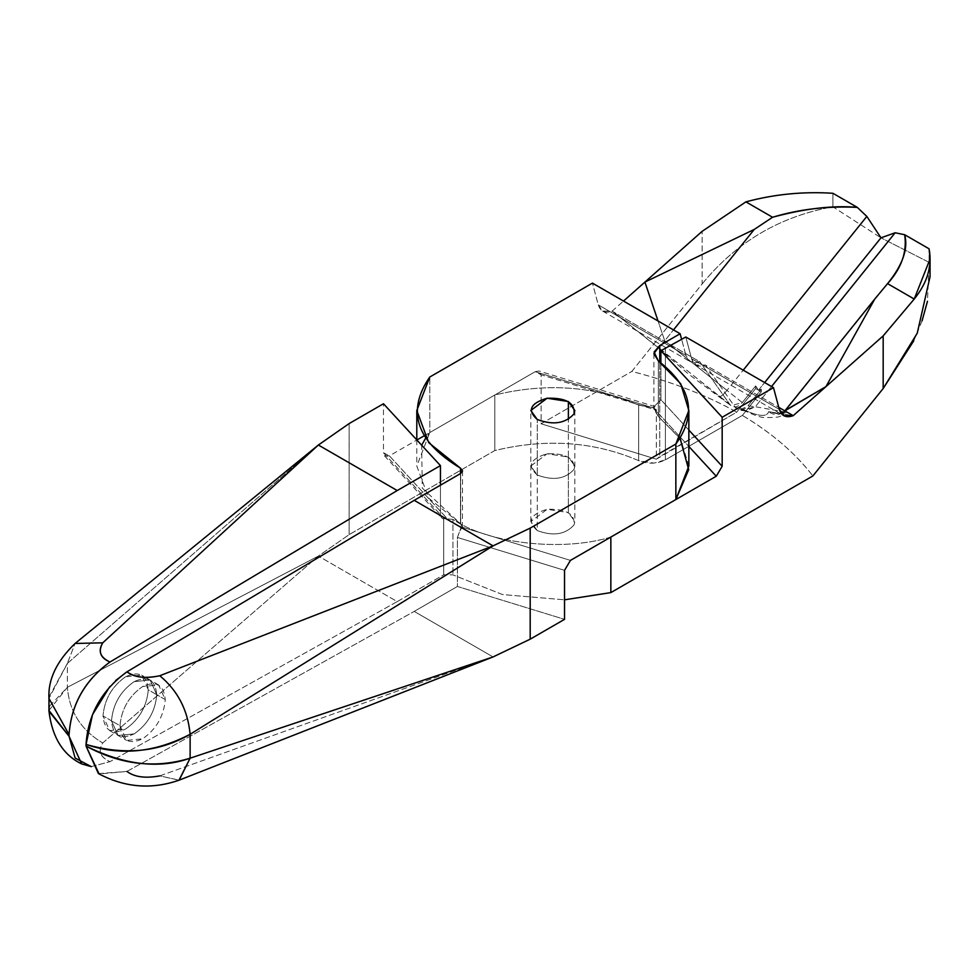 <?xml version="1.0" encoding="UTF-8"?>
<svg xmlns="http://www.w3.org/2000/svg" width="979" height="979" viewBox="0 0 979 979"><rect width="100%" height="100%" fill="white"/><g stroke="black" fill="none" stroke-linecap="round" stroke-linejoin="round"><path stroke-width="0.73" stroke-dasharray="4.89 3.67" d="M680.062 438.274L658.365 416.503L653.972 408.145L535.195 371.69L538.903 370.98L541.118 374.798L656.358 410.177L656.358 459.175L541.118 423.797L631.81 371.433L541.118 423.797L541.118 374.798L656.358 410.177L656.358 459.175L736.685 412.159C705.945 394.99 670.982 381.418 631.81 371.433L702.127 283.971L702.127 231.35L702.127 283.971L631.81 371.433C671.716 381.7 706.679 395.271 736.685 412.159L755.653 388.553L758.492 390.205L761.319 389.189L758.492 390.205L761.319 391.833L761.319 389.189L761.319 391.82L742.351 415.414C772.088 433.171 795.597 453.35 812.864 475.965C795.095 452.934 771.587 432.742 742.351 415.414L665.402 459.849L665.402 348.781L665.402 459.849L742.351 415.414L761.319 391.82L758.492 390.205L764.648 382.544L758.492 390.205L755.653 385.922L758.492 390.205L755.653 388.553L755.653 385.922L742.278 402.565L664.729 340.802L726.969 390.376C722.441 395.761 719.798 397.584 719.063 395.834C719.81 397.572 722.453 395.761 726.969 390.376L743.22 370.172L726.969 390.376L742.278 402.565L731.019 405.685L660.703 349.344C659.087 349.209 660.421 346.358 664.729 340.802L658.047 321.002L664.729 340.802L673.491 329.911L664.729 340.802C660.446 346.358 659.1 349.209 660.703 349.344L612.132 311.151L699.838 361.777L729.747 404.339L612.132 311.151C605.071 313.61 600.445 311.506 598.255 304.848L592.43 283.115L598.255 304.848L685.949 355.487L681.641 339.407L685.949 355.487C688.139 362.144 692.777 364.237 699.838 361.777L612.132 311.151L602.648 311.102L598.255 304.848L685.949 355.487L690.342 361.74L699.838 361.777L729.747 404.339C733.344 408.206 737.517 407.619 742.278 402.565L755.653 385.922L755.653 388.553L736.685 412.159L659.748 456.581L659.748 361.961L659.748 456.581L656.358 459.175L541.118 423.797L541.118 374.798L535.195 371.69L429.793 432.547L429.793 377.013L429.793 432.547L425.584 438.274M612.132 311.151L623.513 301.055L612.132 311.151M134.135 681.641C120.49 691.174 112.94 704.244 111.496 720.838C112.94 735.767 120.49 740.124 134.135 733.907C147.78 724.362 155.331 711.292 156.762 694.698C155.331 679.781 147.78 675.424 134.135 681.641L150.142 680.05L156.762 694.698L165.255 699.606L158.622 684.957L142.616 686.536C128.971 696.081 121.433 709.151 119.989 725.733L111.496 720.838C112.94 704.244 120.49 691.174 134.135 681.641C120.49 691.174 112.94 704.244 111.496 720.838L119.989 725.733L126.621 740.393L142.616 738.802C156.273 729.257 163.811 716.2 165.255 699.606L156.762 694.698C155.331 711.292 147.78 724.362 134.135 733.907L118.129 735.486L111.496 720.838C112.94 735.767 120.49 740.124 134.135 733.907C147.78 724.362 155.331 711.292 156.762 694.698C155.331 679.781 147.78 675.424 134.135 681.641C120.49 691.174 112.94 704.244 111.496 720.838L103.015 715.93C104.459 699.349 111.998 686.279 125.642 676.734L141.649 675.155L148.282 689.803L156.762 694.698L150.142 680.05L134.135 681.641M115.693 680.478L109.746 686.671M98.402 773.557L126.94 771.452C134.931 777.106 145.871 778.586 159.761 775.882L178.973 780.214M159.761 775.882L493.061 656.933L159.761 775.882L179.157 780.153M126.94 771.452L414.203 611.41L493.061 656.933L414.203 611.41L457.413 586.458L457.413 537.459L460.681 529.039L460.681 473.506L460.681 529.039L459.934 530.655L462.394 527.228L570.451 560.392L462.394 527.228L459.934 530.655L457.413 537.459L457.413 586.458L564.528 619.352L457.413 586.458L414.203 611.41L126.94 771.452L99.124 773.985M119.989 725.733C121.433 709.151 128.971 696.081 142.616 686.536C156.273 680.319 163.811 684.676 165.255 699.606C163.811 716.2 156.273 729.257 142.616 738.802C128.971 745.019 121.433 740.662 119.989 725.733M564.528 570.341L457.413 537.459L564.528 570.341M688.849 466.041L680.699 439.265L658.365 416.503L658.365 360.97L658.365 416.503L653.886 409.21L653.972 408.145L656.358 410.177L655.11 406.652L653.972 408.145L535.195 371.69L429.793 432.547L416.797 466.041L428.729 498.213L460.497 523.716L462.394 527.228L460.497 523.716L460.497 473.616L460.497 523.716L422.279 488.117L421.668 445.212M537.263 475.023C526.996 465.845 530.288 458.759 547.126 453.766C566.033 453.228 575.016 458.417 574.073 469.333C565.434 479.049 553.172 480.958 537.263 475.023C553.172 480.958 565.434 479.061 574.073 469.333L574.832 466.041L568.383 457.058L568.383 419.489L568.383 457.058L547.126 453.766L530.814 466.041L537.263 475.023L537.263 419.489L537.263 475.023C553.172 480.958 565.434 479.049 574.073 469.333C575.016 458.417 566.033 453.228 547.126 453.766C530.288 458.759 526.996 465.845 537.263 475.023L537.263 530.557C526.996 521.379 530.288 514.293 547.126 509.3C566.033 508.762 575.016 513.951 574.073 524.866C565.434 534.583 553.172 536.492 537.263 530.557C553.172 536.492 565.434 534.595 574.073 524.866L574.832 521.574L568.383 512.592L568.383 457.058L574.832 466.041L574.073 469.333C565.434 479.061 553.172 480.958 537.263 475.023L530.814 466.041L547.126 453.766L568.383 457.058L568.383 512.592L547.126 509.3L530.814 521.574L537.263 530.557L537.263 475.023M702.127 283.971C736.367 242.046 779.957 216.335 832.896 206.826L880.99 237.811L832.896 206.826L832.896 193.279L832.896 206.826C779.871 216.383 736.281 242.094 702.127 283.971M462.553 470.899L462.394 527.228M784.852 410.874L779.272 414.239L768.65 411.657L793.198 415.683L768.65 411.657C774.683 415.94 780.214 415.524 785.268 410.385L784.46 411.914L755.311 406.738L771.55 386.521L755.311 406.738L747.944 405.832L739.549 410.164L735.413 407.607L740.552 408.231L745.925 410.947L755.311 406.738L747.944 405.832L761.319 389.189L747.944 405.832C743.171 410.874 738.998 411.474 735.413 407.607L705.492 365.045C698.431 367.504 693.805 365.412 691.615 358.755L685.789 337.009L691.615 358.755L779.308 409.381L691.615 358.755L696.008 365.008L783.702 415.634M785.268 410.385L784.448 411.926L755.311 406.738L743.159 410.14L740.552 408.231C757.575 416.479 766.936 417.617 768.65 411.657C766.936 417.617 757.575 416.479 740.552 408.231L735.413 407.607L705.492 365.045L778.77 407.35L705.492 365.045L696.008 365.008M156.762 694.698L148.282 689.803C146.838 706.397 139.299 719.467 125.642 729L109.648 730.591L103.015 715.93L111.496 720.838L118.129 735.486L134.135 733.907C147.78 724.362 155.331 711.292 156.762 694.698M49.733 705.932L67.367 687.319L318.371 556.072L102.746 742.963C81.122 730.138 69.338 711.586 67.367 687.319C69.338 711.586 81.122 730.138 102.746 742.963C97.741 750.795 100.139 757.024 109.966 761.662L91.255 766.63M48.962 711.231L49.733 705.957M48.974 697.036L67.367 663.407L67.367 687.319L67.367 663.407L318.371 445.017L67.367 663.407L75.077 643.472L67.367 663.407L48.962 698.443M48.962 710.46L67.367 687.319L318.371 556.072L349.136 534.644L494.799 450.548C546.062 438.127 594.008 441.492 638.638 460.644C648.098 464.254 657.019 463.985 665.402 459.849L654.082 463.116L638.638 460.644C594.008 441.492 546.062 438.127 494.799 450.548L349.136 534.644L318.371 556.072L397.229 601.608L109.966 761.662C100.188 757.281 97.778 751.052 102.746 742.963L318.371 556.072L397.229 601.608L109.966 761.662L91.267 766.643M397.229 601.608L443.707 574.771L452.934 574.881L502.521 594.547L564.528 599.821L502.521 594.547L452.934 574.881L443.707 574.771L397.229 601.608M440.44 485.192L440.44 514.599L443.707 519.237L443.707 574.771L443.707 519.237L441.419 517.634L440.44 514.599L440.44 485.192M125.642 676.734C111.998 686.279 104.459 699.349 103.015 715.93C104.459 730.86 111.998 735.217 125.642 729C139.299 719.455 146.838 706.397 148.282 689.803C146.838 674.874 139.299 670.517 125.642 676.734M349.136 534.644L349.136 423.577L349.136 534.644M688.849 430.087L660.898 399.738L660.898 362.817L660.898 399.738L688.849 430.087M383.474 452.751L440.44 514.599L383.474 452.751L384.453 455.798L389.397 455.871L416.87 439.999L389.397 455.871L446.84 518.246L389.397 455.871L383.474 452.751L383.474 403.752L383.474 452.751M653.103 407.643L688.849 446.461L653.103 407.643L660.898 399.738L653.103 407.643L638.638 405.11L653.103 407.643M610.847 537.067C562.509 551.985 488.068 543.639 452.934 519.347L442.961 518.491L452.934 519.347L452.934 574.881L452.934 519.347C488.068 543.639 562.509 551.985 610.847 537.067M424.066 435.851L494.799 395.014C546.062 382.593 594.008 385.959 638.638 405.11C594.008 385.959 546.062 382.593 494.799 395.014L424.066 435.851M758.492 390.205L764.648 382.544L758.492 390.205M930.05 276.714L929.083 248.813L929.083 262.36L880.99 237.811L929.083 262.36L927.48 301.251M922.01 321.002L913.786 340.79M494.799 450.548L494.799 395.014L494.799 450.548M638.638 460.644L638.638 405.11L638.638 460.644M602.648 311.102L690.342 361.74M158.622 684.957L141.649 675.155M109.648 730.591L126.621 740.393M655.11 406.664L538.903 370.98M651.549 342.148L688.053 373.697L731.007 405.698M574.832 410.507L574.832 521.574M530.814 521.574L530.814 410.507M416.797 439.926L416.797 466.041M653.886 353.676L653.886 409.21M81.698 763.926L81.024 763.534M384.466 455.798L441.419 517.634M745.925 410.947L739.549 410.164M779.088 413.371L786.932 412.257L779.272 414.239M743.159 410.128C751.591 414.105 758.015 416.516 762.445 417.397C775.344 417.862 781.536 417.103 781.009 415.12L784.46 411.914M784.448 411.926L888.332 282.698"/><path stroke-width="1.47" d="M429.793 377.013L592.43 283.115L680.124 333.741L681.641 339.407L680.124 333.741L659.748 345.514L680.124 333.741L592.43 283.115L429.793 377.013C406.077 411.204 416.308 441.602 460.497 468.182L460.497 473.616L460.497 468.182L428.729 442.679L416.797 410.507L429.793 377.013M623.513 301.055L702.127 231.35L644.916 282.087L658.047 321.002L644.916 282.087L754.258 229.429L673.491 329.911L754.258 229.429L644.916 282.087L623.513 301.055M109.746 686.671L92.503 714.67L86.042 744.432C124.443 755.531 159.136 752.153 190.122 734.287C187.87 710.191 177.762 690.672 159.785 675.743L493.061 545.866L530.19 528.109L530.19 639.177L493.061 656.933L530.19 639.177L530.19 528.109L675.853 444.013L675.853 499.547L570.451 560.392L564.528 570.341L564.528 619.352L530.19 639.177L564.528 619.352L564.528 570.341L570.451 560.392L675.853 499.547L675.853 444.013L688.849 410.507L680.699 383.731L658.365 360.97L653.886 353.676L659.748 345.514L659.748 361.961L659.748 345.514L654.082 352.048L658.365 360.97C691.541 386.729 697.366 414.411 675.853 444.013L530.19 528.109L493.061 545.866L159.785 675.743C177.762 690.672 187.87 710.191 190.122 734.287L493.061 545.866L414.203 500.342L126.964 671.814L115.693 680.478M159.785 675.743C145.895 678.814 134.955 677.505 126.964 671.814C134.16 677.456 145.1 678.765 159.785 675.743M98.402 773.569C124.59 787.557 151.451 789.772 178.973 780.214L190.122 758.199C159.149 769.151 124.443 765.113 86.042 746.084L98.402 773.557M493.061 656.933L190.122 758.199L179.157 780.153L493.061 656.933L190.122 758.199L190.122 734.287L190.122 758.199C155.208 768.833 120.515 764.795 86.042 746.084L99.124 773.985M159.761 775.882C145.406 778.55 134.466 777.081 126.94 771.452M493.061 545.866L414.203 500.342L460.681 473.506L460.497 468.182L462.553 470.899L460.681 473.506L414.203 500.342L126.964 671.814C101.694 690.207 88.061 714.413 86.042 744.432L86.042 746.084L86.042 744.432C120.025 756.045 154.719 752.667 190.122 734.287L493.061 545.866M547.126 398.233C530.288 403.226 526.996 410.311 537.263 419.489C553.172 425.424 565.434 423.528 574.073 413.799C575.016 402.883 566.033 397.694 547.126 398.233L568.383 401.525L574.832 410.507L574.073 413.799C565.434 423.528 553.172 425.424 537.263 419.489L530.814 410.507L547.126 398.233M688.849 410.507L688.849 466.041L675.853 499.547L688.702 469.675L680.062 438.274M425.584 438.274L421.668 445.212M880.99 237.811L866.819 216.408L743.22 370.172L866.819 216.408L857.286 207.364C827.488 205.908 799.243 209.2 772.566 217.252L754.258 229.429L772.566 217.252L745.9 201.858L702.127 231.35L745.9 201.858C774.205 194.234 803.208 191.37 832.896 193.279L857.286 207.364C833.178 205.211 804.946 208.503 772.566 217.252L745.9 201.858C774.205 194.234 803.208 191.37 832.896 193.279L857.286 207.364L866.819 216.408L880.99 237.811L764.648 382.544L880.99 237.811L895.149 232.769L771.55 386.521L895.149 232.769L904.682 234.727C907.203 251.933 901.5 268.234 887.561 283.641L874.785 299.023L825.97 386.607L883.18 335.883L883.18 388.504L812.864 475.965L610.847 592.601L610.847 537.067L716.249 476.222L722.172 466.273L722.172 417.262L773.483 387.647L779.308 409.381L783.702 415.634L793.198 415.683L778.77 407.35L793.198 415.683L825.97 386.607L784.852 410.874L874.785 299.023L785.268 410.385L825.97 386.607L883.18 335.883L914.227 299.036L887.561 283.641L874.785 299.023L825.97 386.607L793.198 415.683C786.125 418.143 781.499 416.038 779.308 409.381L773.483 387.647L685.789 337.009L660.898 350.727L722.172 417.262L722.172 466.273L688.849 430.087L722.172 466.273L716.249 476.222L610.847 537.067L610.847 592.601L812.864 475.965L883.18 388.504L883.18 335.883L914.227 299.036C927.431 282.698 932.375 265.958 929.083 248.813L904.682 234.727C908.414 248.642 902.711 264.954 887.561 283.641L914.227 299.036L930.05 258.982L929.083 248.813L904.682 234.727L895.149 232.769L880.99 237.811L764.648 382.544L880.99 237.811M568.383 419.489L568.383 401.537L568.383 419.489M91.255 766.63L81.685 763.926L69.068 736.281L48.962 710.46M69.068 734.629C71.173 704.623 84.818 680.417 109.991 662.012C100.164 657.423 97.753 651.023 102.758 642.824L75.077 643.46L102.758 642.824L318.371 445.017L102.758 642.824C97.863 651.488 100.274 657.888 109.991 662.012L397.229 490.54L318.371 445.017L397.229 490.54L440.44 465.6L440.44 485.192L440.44 465.6L383.474 403.752L349.136 423.577L318.371 445.017L349.136 423.577L383.474 403.752L440.44 465.6L397.229 490.54L109.991 662.012C84.72 680.405 71.088 704.611 69.068 734.629L69.068 736.281L69.068 734.629L48.962 698.443L69.068 734.629M564.528 599.821L610.847 592.601L564.528 599.821M91.267 766.643L75.126 758.052L69.068 736.281L48.95 711.231L48.974 697.036M660.898 362.817L660.898 350.727L722.172 417.262L773.483 387.647L685.789 337.009L660.898 350.727L660.898 362.817M688.849 446.461L716.249 476.222L688.849 446.461M416.87 439.999L424.066 435.851L416.87 439.999M927.48 301.251L922.01 321.002M913.786 340.79L883.18 388.504L917.25 333.203L930.05 276.714L930.05 258.982M888.332 282.698L887.561 283.641M416.797 410.507L416.797 439.926M81.698 763.926C63.109 755.005 52.205 737.432 48.962 711.231M75.077 643.46C56.586 661.339 47.873 679.671 48.962 698.443M75.212 643.362L318.371 445.017"/></g></svg>
